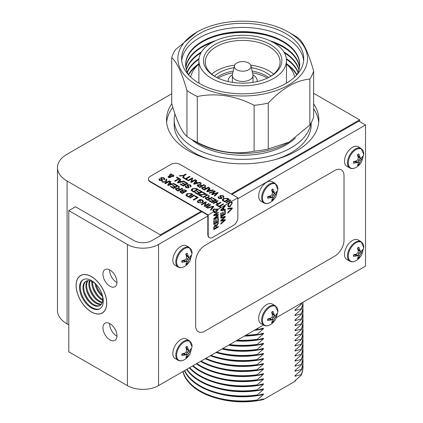 <?xml version="1.0" encoding="UTF-8"?>
<svg xmlns="http://www.w3.org/2000/svg" width="423" height="423" viewBox="0 0 423 423"><rect width="100%" height="100%" fill="white"/><g stroke="black" fill="none" stroke-linecap="round" stroke-linejoin="round"><path stroke-width="0.63" d="M171.775 103.762A76.166 43.976 0 0 0 166.514 119.82A76.166 43.976 0 0 0 213.536 160.449A76.166 43.976 0 0 0 296.539 150.916A76.166 43.976 0 0 0 318.847 119.82A76.166 43.976 0 0 0 313.633 103.825M318.725 122.305A76.166 43.976 0 0 0 313.633 108.79M174.942 113.909A68.51 39.55 0 0 0 174.176 119.82L174.176 124.79A68.51 39.55 0 0 0 209.75 159.471M275.611 159.471A68.51 39.55 0 0 0 291.124 152.756A68.51 39.55 0 0 0 311.191 124.79L311.191 122.76M174.176 119.82A68.51 39.55 0 0 0 216.465 156.362A68.51 39.55 0 0 0 291.124 147.791A68.51 39.55 0 0 0 310.937 123.209M191.423 139.304A61.372 35.432 0 0 0 286.08 144.878A61.372 35.432 0 0 0 295.391 137.972M171.733 93.795L67.088 154.215A32.835 18.961 0 0 0 57.47 167.619L57.47 310.503A32.835 18.961 0 0 0 67.088 323.907L68.79 324.896M231.185 193.961L359.598 119.82L359.598 121.533M57.47 167.619A32.835 18.961 0 0 0 67.088 181.023L160.338 234.86L201.137 211.304M160.338 234.86L160.338 235.717M359.598 119.82L313.633 93.282M172.817 107.273A76.166 43.976 0 0 0 166.636 122.305M219.648 399.011A56.301 32.508 0 0 0 263.402 399.576L263.402 398.942L257.2 400.629L257.2 399.994L263.402 394.516L263.402 393.887L257.2 395.568L257.2 394.939L263.402 389.461L263.402 388.827L257.2 390.514L257.2 389.879L263.402 384.401L263.402 383.772L257.2 385.453L257.2 384.824L263.402 379.346L263.402 378.712L257.2 380.399L257.2 379.764L263.402 374.286L263.402 373.657L257.2 375.338L257.2 374.709L263.402 369.231L263.402 368.597L257.2 370.284L257.2 369.649L263.402 364.171L263.402 363.542L257.2 365.223L257.2 364.594L263.402 359.116L263.402 358.482L257.2 360.169L257.2 359.534L263.402 354.056L263.402 353.427L257.2 355.109L257.2 354.474L263.402 349.001L263.402 348.367L257.2 350.054L257.2 349.419L263.402 343.941L263.402 343.307L257.2 344.994L257.2 344.359L263.402 338.881L263.402 338.252L257.2 339.933L257.2 339.304L263.402 333.826L263.402 333.192L257.2 334.879L257.2 334.244L263.402 328.766L263.402 328.137L257.2 329.818L257.2 329.189L258.739 327.788M299.695 304.137L301.234 303.767L301.234 304.401L295.032 309.879L295.032 310.508L301.234 308.827L301.234 309.456L295.032 314.934L295.032 315.569L301.234 313.882L301.234 314.516L295.032 319.994L295.032 320.623L301.234 318.942L301.234 319.571L295.032 325.049L295.032 325.684L301.234 323.997L301.234 324.631L295.032 330.109L295.032 330.738L301.234 329.057L301.234 329.686L295.032 335.164L295.032 335.799L301.234 334.112L301.234 334.746L295.032 340.224L295.032 340.853L301.234 339.172L301.234 339.801L295.032 345.279L295.032 345.914L301.234 344.227L301.234 344.861L295.032 350.339L295.032 350.968L301.234 349.287L301.234 349.916L295.032 355.394L295.032 356.029L301.234 354.342L301.234 354.976L295.032 360.454L295.032 361.089L301.234 359.402L301.234 360.036L295.032 365.509L295.032 366.144L301.234 364.462L301.234 365.091L295.032 370.569L295.032 371.204L301.234 369.517L301.234 370.151L295.032 375.629L295.032 376.259L301.234 374.577L301.234 375.206A60.325 34.829 0 0 0 303.005 366.826L303.005 366.191A60.325 34.829 0 0 0 302.884 363.981M301.234 375.206L295.032 380.684L295.032 381.319A56.301 32.508 0 0 0 295.92 379.933M182.916 371.563A60.325 34.829 0 0 0 257.2 400.629M183.059 371.484A60.325 34.829 0 0 0 257.2 399.994M219.648 393.956A56.301 32.508 0 0 0 263.402 394.516M301.234 370.151A60.325 34.829 0 0 0 303.005 361.765L303.005 361.136A60.325 34.829 0 0 0 302.884 358.921M184.38 370.717A60.325 34.829 0 0 0 257.2 395.568M184.618 370.58A60.325 34.829 0 0 0 257.2 394.939M219.648 388.896A56.301 32.508 0 0 0 263.402 389.461M301.234 365.091A60.325 34.829 0 0 0 303.005 356.711L303.005 356.076A60.325 34.829 0 0 0 302.884 353.866M186.548 369.464A60.325 34.829 0 0 0 257.2 390.514M186.86 369.284A60.325 34.829 0 0 0 257.2 389.879M219.648 383.841A56.301 32.508 0 0 0 263.402 384.401M301.234 360.036A60.325 34.829 0 0 0 303.005 351.65L303.005 351.016A60.325 34.829 0 0 0 302.884 348.806M189.303 367.878A60.325 34.829 0 0 0 257.2 385.453M189.684 367.656A60.325 34.829 0 0 0 257.2 384.824M219.648 378.781A56.301 32.508 0 0 0 263.402 379.346M301.234 354.976A60.325 34.829 0 0 0 303.005 346.59L303.005 345.961A60.325 34.829 0 0 0 302.884 343.746M192.576 365.985A60.325 34.829 0 0 0 257.2 380.399M193.015 365.731A60.325 34.829 0 0 0 257.2 379.764M219.648 373.726A56.301 32.508 0 0 0 263.402 374.286M301.234 349.916A60.325 34.829 0 0 0 303.005 341.535L303.005 340.901A60.325 34.829 0 0 0 302.884 338.691M196.325 363.822A60.325 34.829 0 0 0 257.2 375.338M196.827 363.531A60.325 34.829 0 0 0 257.2 374.709M219.648 368.666A56.301 32.508 0 0 0 263.402 369.231M301.234 344.861A60.325 34.829 0 0 0 303.005 336.475L303.005 335.846A60.325 34.829 0 0 0 302.884 333.631M200.528 361.395A60.325 34.829 0 0 0 257.2 370.284M201.089 361.073A60.325 34.829 0 0 0 257.2 369.649M219.648 363.611A56.301 32.508 0 0 0 263.402 364.171M301.234 339.801A60.325 34.829 0 0 0 303.005 331.421L303.005 330.786A60.325 34.829 0 0 0 302.884 328.576M205.187 358.704A60.325 34.829 0 0 0 257.2 365.223M205.8 358.35A60.325 34.829 0 0 0 257.2 364.594M219.648 358.551A56.301 32.508 0 0 0 263.402 359.116M301.234 334.746A60.325 34.829 0 0 0 303.005 326.36L303.005 325.731A60.325 34.829 0 0 0 302.884 323.516M210.305 355.748A60.325 34.829 0 0 0 257.2 360.169M210.977 355.362A60.325 34.829 0 0 0 257.2 359.534M219.648 353.496A56.301 32.508 0 0 0 263.402 354.056M301.234 329.686A60.325 34.829 0 0 0 303.005 321.306L303.005 320.671A60.325 34.829 0 0 0 302.884 318.461M215.91 352.512A60.325 34.829 0 0 0 257.2 355.109M216.645 352.089A60.325 34.829 0 0 0 257.2 354.474M221.985 349.007A56.301 32.508 0 0 0 263.402 349.001M301.234 324.631A60.325 34.829 0 0 0 303.005 316.245L303.005 315.616A60.325 34.829 0 0 0 302.884 313.401M222.043 348.975A60.325 34.829 0 0 0 257.2 350.054M222.847 348.504A60.325 34.829 0 0 0 257.2 349.419M228.594 345.189A56.301 32.508 0 0 0 263.402 343.941M301.234 319.571A60.325 34.829 0 0 0 303.005 311.191L303.005 310.556A60.325 34.829 0 0 0 302.884 308.346M228.785 345.078A60.325 34.829 0 0 0 257.2 344.994M229.673 344.565A60.325 34.829 0 0 0 257.2 344.359M235.965 340.933A56.301 32.508 0 0 0 263.402 338.881M301.234 314.516A60.325 34.829 0 0 0 303.005 306.13L303.005 305.501A60.325 34.829 0 0 0 302.884 303.286M236.267 340.764A60.325 34.829 0 0 0 257.2 339.933M237.261 340.187A60.325 34.829 0 0 0 257.2 339.304M244.351 336.095A56.301 32.508 0 0 0 263.402 333.826M301.234 309.456A60.325 34.829 0 0 0 302.974 302.249M244.716 335.883A60.325 34.829 0 0 0 257.2 334.879M245.863 335.222A60.325 34.829 0 0 0 257.2 334.244M254.297 330.352A56.301 32.508 0 0 0 263.402 328.766M301.234 304.401A60.325 34.829 0 0 0 301.81 302.921M254.641 330.151A60.325 34.829 0 0 0 257.2 329.818M256.031 329.348A60.325 34.829 0 0 0 257.2 329.189M263.402 399.576L295.032 381.319M301.234 374.577A60.325 34.829 0 0 0 303.005 366.191M295.032 376.259A56.301 32.508 0 0 0 295.92 374.873M301.234 369.517A60.325 34.829 0 0 0 303.005 361.136M295.032 371.204A56.301 32.508 0 0 0 295.92 369.818M301.234 364.462A60.325 34.829 0 0 0 303.005 356.076M295.032 366.144A56.301 32.508 0 0 0 295.92 364.758M301.234 359.402A60.325 34.829 0 0 0 303.005 351.016M295.032 361.089A56.301 32.508 0 0 0 295.92 359.703M301.234 354.342A60.325 34.829 0 0 0 303.005 345.961M295.032 356.029A56.301 32.508 0 0 0 295.92 354.643M301.234 349.287A60.325 34.829 0 0 0 303.005 340.901M295.032 350.968A56.301 32.508 0 0 0 295.92 349.588M301.234 344.227A60.325 34.829 0 0 0 303.005 335.846M295.032 345.914A56.301 32.508 0 0 0 295.92 344.528M301.234 339.172A60.325 34.829 0 0 0 303.005 330.786M295.032 340.853A56.301 32.508 0 0 0 295.92 339.468M301.234 334.112A60.325 34.829 0 0 0 303.005 325.731M295.032 335.799A56.301 32.508 0 0 0 295.92 334.413M301.234 329.057A60.325 34.829 0 0 0 303.005 320.671M295.032 330.738A56.301 32.508 0 0 0 295.92 329.353M301.234 323.997A60.325 34.829 0 0 0 303.005 315.616M295.032 325.684A56.301 32.508 0 0 0 295.92 324.298M301.234 318.942A60.325 34.829 0 0 0 303.005 310.556M295.032 320.623A56.301 32.508 0 0 0 295.92 319.238M301.234 313.882A60.325 34.829 0 0 0 303.005 305.501M295.032 315.569A56.301 32.508 0 0 0 295.92 314.183M301.234 308.827A60.325 34.829 0 0 0 302.921 302.276M295.032 310.508A56.301 32.508 0 0 0 295.92 309.123M301.234 303.767A60.325 34.829 0 0 0 301.509 303.09M358.175 154.379A6.609 3.818 120 0 0 357.472 154.844L358.26 157.784L357.932 159.635L356.494 160.84L353.554 161.628A6.609 3.818 120 0 0 353.554 163.257L357.932 162.458L358.26 163.49L357.472 165.515A6.609 3.818 120 0 0 358.175 165.171A6.609 3.818 120 0 0 358.878 164.7L360.375 161.047L362.797 157.922A6.609 3.818 120 0 0 362.797 156.293L361.432 157.991L360.375 158.223L358.878 154.03A6.609 3.818 120 0 0 358.175 154.379M356.007 149.615A10.908 6.297 120 0 0 348.293 162.977A10.908 6.297 120 0 0 356.007 167.429A10.908 6.297 120 0 0 356.055 167.402C356.436 167.185 359.106 165.842 361.676 161.75L363.722 154.125A10.908 6.297 120 0 0 356.007 149.615M349.805 167.963A11.278 6.509 120 0 1 348.076 158.926A11.278 6.509 120 0 1 355.442 148.986A11.278 6.509 120 0 1 361.083 148.431L358.112 146.718A11.278 6.509 120 0 0 352.475 147.273A11.278 6.509 120 0 0 345.11 157.213A11.278 6.509 120 0 0 346.834 166.25L349.805 167.963C351.566 168.93 353.617 168.761 355.965 167.455L356.346 167.228M358.149 154.39L358.149 156.092L359.666 156.97M358.149 156.092L358.667 157.234L360.375 158.223M362.088 157.282A6.609 3.818 -60 0 1 362.067 157.499L362.797 157.922M362.067 157.499L361.718 157.7M361.031 158.096L359.915 158.741L361.432 159.619M359.915 158.741L358.667 160.058L360.375 161.047M358.667 160.058L358.149 161.798L359.666 162.675M358.149 161.798L358.149 163.088M358.149 163.881L358.149 164.283L358.878 164.7M356.494 162.469L354.976 161.591L356.224 161.47L357.932 162.458M354.976 161.591L353.501 162.443M91.421 276.579A21.663 12.51 -120 0 0 80.587 275.505A21.663 12.51 -120 0 0 77.266 292.869A21.663 12.51 -120 0 0 91.421 311.957A21.663 12.51 -120 0 0 102.25 313.031A21.663 12.51 -120 0 0 105.57 295.672A21.663 12.51 -120 0 0 91.421 276.579M109.964 323.695A9.914 5.726 -120 0 0 105.01 323.204A9.914 5.726 -120 0 0 103.487 331.146A9.914 5.726 -120 0 0 109.964 339.886A9.914 5.726 -120 0 0 114.924 340.372A9.914 5.726 -120 0 0 116.441 332.43A9.914 5.726 -120 0 0 109.964 323.695M109.636 323.516A9.914 5.726 -120 0 0 116.642 336.031A9.914 5.726 -120 0 0 116.97 336.206M109.964 270.07A9.914 5.726 -120 0 0 105.01 269.578A9.914 5.726 -120 0 0 103.487 277.525A9.914 5.726 -120 0 0 109.964 286.26A9.914 5.726 -120 0 0 114.924 286.752A9.914 5.726 -120 0 0 116.441 278.805A9.914 5.726 -120 0 0 109.964 270.07M109.636 269.89A9.914 5.726 -120 0 0 116.642 282.405A9.914 5.726 -120 0 0 116.97 282.585M201.882 211.733L151.878 240.602A12.59 7.27 180 0 1 134.075 240.602L75.468 206.768L68.79 210.622L68.79 351.793L127.397 385.628A22.033 12.722 0 0 0 158.556 385.628L263.524 325.023M276.653 317.446L365.53 266.13L365.53 124.959L358.857 121.105L231.926 194.39M68.79 210.622L127.397 244.457A22.033 12.722 0 0 0 158.556 244.457L207.815 216.016M237.858 198.673L365.53 124.959M96.021 284.388A14.028 8.095 -120 0 0 96.259 285.266A14.028 8.095 -120 0 0 102.276 295.228M94.995 283.468A14.028 8.095 -120 0 0 95.513 285.694A14.028 8.095 -120 0 0 102.562 296.571M92.558 281.803A14.028 8.095 -120 0 0 93.303 286.968A14.028 8.095 -120 0 0 102.784 299.516M91.865 281.454A14.028 8.095 -120 0 0 92.563 287.397A14.028 8.095 -120 0 0 102.736 300.293M90.02 280.814A14.028 8.095 -120 0 0 90.353 288.671A14.028 8.095 -120 0 0 102.371 302.207M89.465 280.708A14.028 8.095 -120 0 0 89.613 289.099A14.028 8.095 -120 0 0 102.186 302.741M87.952 280.645A14.028 8.095 -120 0 0 87.402 290.379A14.028 8.095 -120 0 0 101.483 304.079M87.492 280.703A14.028 8.095 -120 0 0 86.657 290.807A14.028 8.095 -120 0 0 101.203 304.454M86.239 281.089A14.028 8.095 -120 0 0 84.447 292.082A14.028 8.095 -120 0 0 100.246 305.343M97.041 285.446A14.028 8.095 -120 0 0 85.858 281.284A14.028 8.095 -120 0 0 83.706 292.51A14.028 8.095 -120 0 0 99.886 305.575A14.028 8.095 -120 0 0 102.038 294.35A14.028 8.095 -120 0 0 101.869 293.811M83.135 279.677A16.83 9.718 -120 0 0 81.174 292.732A16.83 9.718 -120 0 0 99.913 308.742M102.387 295.37A16.783 9.692 -120 0 0 86.889 278.99A16.783 9.692 -120 0 0 80.449 293.171A16.783 9.692 -120 0 0 95.952 309.551A16.783 9.692 -120 0 0 102.387 295.37M102.197 312.941A21.557 12.447 -120 0 0 105.507 295.682A21.557 12.447 -120 0 0 80.64 275.595A21.557 12.447 -120 0 0 77.33 292.853A21.557 12.447 -120 0 0 102.197 312.941L102.942 312.512A21.557 12.447 -120 0 0 103.328 312.274M81.782 274.955A21.557 12.447 -120 0 0 81.38 275.167L80.64 275.595M84.341 291.711A16.83 9.718 -120 0 0 90.094 301.673M87.297 290.009A16.83 9.718 -120 0 0 93.044 299.97M90.247 288.306A16.83 9.718 -120 0 0 96 298.268M93.197 286.598A16.83 9.718 -120 0 0 98.95 296.56M96.153 284.896A16.83 9.718 -120 0 0 101.901 294.857M186.511 253.488A6.609 3.818 120 0 0 185.808 253.953L186.596 256.893L186.268 258.744L184.83 259.949L181.89 260.737A6.609 3.818 120 0 0 181.89 262.366L186.268 261.567L186.596 262.598L185.808 264.624A6.609 3.818 120 0 0 186.511 264.28A6.609 3.818 120 0 0 187.215 263.809L188.711 260.156L191.133 257.031A6.609 3.818 120 0 0 191.133 255.402L189.768 257.099L188.711 257.332L187.215 253.139A6.609 3.818 120 0 0 186.511 253.488M184.343 248.724A10.908 6.297 120 0 0 176.629 262.086A10.908 6.297 120 0 0 184.343 266.538A10.908 6.297 120 0 0 184.391 266.511C184.772 266.294 187.442 264.951 190.012 260.859L192.058 253.234A10.908 6.297 120 0 0 184.343 248.724M178.141 267.072A11.278 6.509 120 0 1 176.412 258.035A11.278 6.509 120 0 1 183.778 248.095A11.278 6.509 120 0 1 189.419 247.54L186.453 245.826A11.278 6.509 120 0 0 180.811 246.382A11.278 6.509 120 0 0 173.446 256.322A11.278 6.509 120 0 0 175.175 265.358L178.141 267.072C179.902 268.039 181.953 267.87 184.301 266.564L184.682 266.337M186.485 253.499L186.485 255.201L188.008 256.079M186.485 255.201L187.003 256.349L188.711 257.332M190.424 256.391A6.609 3.818 -60 0 1 190.403 256.608L191.133 257.031M190.403 256.608L190.054 256.809M189.367 257.205L188.251 257.85L189.768 258.728M188.251 257.85L187.003 259.167L188.711 260.156M187.003 259.167L186.485 260.906L188.008 261.784M186.485 260.906L186.485 262.197M186.485 262.99L186.485 263.392L187.215 263.809M184.83 261.578L183.312 260.7L184.56 260.579L186.268 261.567M183.312 260.7L181.837 261.551M358.175 247.577A6.609 3.818 120 0 0 357.472 248.047L358.26 250.987L357.932 252.832L356.494 254.043L353.554 254.826A6.609 3.818 120 0 0 353.554 256.454L357.932 255.656L358.26 256.687L357.472 258.717A6.609 3.818 120 0 0 358.175 258.368A6.609 3.818 120 0 0 358.878 257.903L360.375 254.244L362.797 251.119A6.609 3.818 120 0 0 362.797 249.491L361.432 251.188L360.375 251.426L358.878 247.233A6.609 3.818 120 0 0 358.175 247.577M356.007 242.813A10.908 6.297 120 0 0 348.293 256.174A10.908 6.297 120 0 0 356.007 260.631A10.908 6.297 120 0 0 356.055 260.6C356.436 260.383 359.106 259.045 361.676 254.947L363.722 247.328A10.908 6.297 120 0 0 356.007 242.813M349.805 261.165A11.278 6.509 120 0 1 348.076 252.124A11.278 6.509 120 0 1 355.442 242.189A11.278 6.509 120 0 1 361.083 241.628L358.112 239.915A11.278 6.509 120 0 0 352.475 240.476A11.278 6.509 120 0 0 345.11 250.411A11.278 6.509 120 0 0 346.834 259.452L349.805 261.165C351.566 262.133 353.617 261.964 355.965 260.658L356.346 260.425M358.149 247.592L358.149 249.295L359.666 250.173M358.149 249.295L358.667 250.437L360.375 251.426M362.088 250.479A6.609 3.818 -60 0 1 362.067 250.702L362.797 251.119M362.067 250.702L361.718 250.897M361.031 251.299L359.915 251.939L361.432 252.817M359.915 251.939L358.667 253.261L360.375 254.244M358.667 253.261L358.149 254.995L359.666 255.873M358.149 254.995L358.149 256.285M358.149 257.084L358.878 257.903M356.494 255.666L354.976 254.794L356.224 254.667L357.932 255.656M354.976 254.794L353.501 255.645M186.511 346.686A6.609 3.818 120 0 0 185.808 347.156L186.596 350.096L186.268 351.941L184.83 353.152L181.89 353.935A6.609 3.818 120 0 0 181.89 355.563L186.268 354.765L186.596 355.796L185.808 357.826A6.609 3.818 120 0 0 186.511 357.477A6.609 3.818 120 0 0 187.215 357.012L188.711 353.353L191.133 350.228A6.609 3.818 120 0 0 191.133 348.6L189.768 350.297L188.711 350.535L187.215 346.342A6.609 3.818 120 0 0 186.511 346.686M184.343 341.927A10.908 6.297 120 0 0 176.629 355.283A10.908 6.297 120 0 0 184.343 359.74A10.908 6.297 120 0 0 184.391 359.709C184.772 359.492 187.442 358.154 190.012 354.056L192.058 346.437A10.908 6.297 120 0 0 184.343 341.927M178.141 360.274A11.278 6.509 120 0 1 176.412 351.233A11.278 6.509 120 0 1 183.778 341.298A11.278 6.509 120 0 1 189.419 340.737L186.453 339.024A11.278 6.509 120 0 0 180.811 339.584A11.278 6.509 120 0 0 173.446 349.52A11.278 6.509 120 0 0 175.175 358.561L178.141 360.274C179.902 361.242 181.953 361.073 184.301 359.767L184.682 359.534M186.485 346.701L186.485 348.404L188.008 349.282M186.485 348.404L187.003 349.546L188.711 350.535M190.424 349.594A6.609 3.818 -60 0 1 190.403 349.81L191.133 350.228M190.403 349.81L190.054 350.006M189.367 350.408L188.251 351.048L189.768 351.925M188.251 351.048L187.003 352.37L188.711 353.353M187.003 352.37L186.485 354.109L188.008 354.982M186.485 354.109L186.485 355.394M186.485 356.192L187.215 357.012M184.83 354.781L183.312 353.903L184.56 353.776L186.268 354.765M183.312 353.903L181.837 354.754M272.343 189.372A6.609 3.818 120 0 0 271.64 189.837L272.428 192.777L272.1 194.628L270.662 195.833L267.722 196.621A6.609 3.818 120 0 0 267.722 198.25L272.1 197.446L272.428 198.482L271.64 200.507A6.609 3.818 120 0 0 272.343 200.164A6.609 3.818 120 0 0 273.047 199.693L274.543 196.039L276.965 192.914A6.609 3.818 120 0 0 276.965 191.286L275.6 192.983L274.543 193.216L273.047 189.023A6.609 3.818 120 0 0 272.343 189.372M270.175 184.608A10.908 6.297 120 0 0 262.461 197.969A10.908 6.297 120 0 0 270.175 202.421A10.908 6.297 120 0 0 270.223 202.395C270.604 202.178 273.274 200.835 275.844 196.743L277.89 189.118A10.908 6.297 120 0 0 270.175 184.608M263.973 202.955A11.278 6.509 120 0 1 262.244 193.919A11.278 6.509 120 0 1 269.61 183.979A11.278 6.509 120 0 1 275.251 183.423L272.28 181.71A11.278 6.509 120 0 0 266.643 182.265A11.278 6.509 120 0 0 259.278 192.206A11.278 6.509 120 0 0 261.007 201.242L263.973 202.955C265.734 203.923 267.785 203.754 270.133 202.448L270.514 202.22M272.317 189.382L272.317 191.085L273.84 191.963M272.317 191.085L272.835 192.227L274.543 193.216M276.256 192.275A6.609 3.818 -60 0 1 276.235 192.491L276.965 192.914M276.235 192.491L275.886 192.692M275.199 193.089L274.083 193.734L275.6 194.612M274.083 193.734L272.835 195.051L274.543 196.039M272.835 195.051L272.317 196.79L273.84 197.668M272.317 196.79L272.317 198.075M272.317 198.873L272.317 199.275L273.047 199.693M270.662 197.462L269.144 196.584L270.392 196.462L272.1 197.446M269.144 196.584L267.669 197.435M272.343 311.693A6.609 3.818 120 0 0 271.64 312.163L272.428 315.103L272.1 316.954L270.662 318.159L267.722 318.942A6.609 3.818 120 0 0 267.722 320.571L272.1 319.772L272.428 320.803L271.64 322.834A6.609 3.818 120 0 0 272.343 322.49A6.609 3.818 120 0 0 273.047 322.019L274.543 318.36L276.965 315.235A6.609 3.818 120 0 0 276.965 313.612L275.6 315.309L274.543 315.542L273.047 311.349A6.609 3.818 120 0 0 272.343 311.693M270.175 306.934A10.908 6.297 120 0 0 262.461 320.296A10.908 6.297 120 0 0 270.175 324.748A10.908 6.297 120 0 0 270.223 324.716C270.604 324.499 273.274 323.161 275.844 319.069L277.89 311.444A10.908 6.297 120 0 0 270.175 306.934M263.973 325.282A11.278 6.509 120 0 1 262.244 316.245A11.278 6.509 120 0 1 269.61 306.305A11.278 6.509 120 0 1 275.251 305.744L272.28 304.031A11.278 6.509 120 0 0 266.643 304.592A11.278 6.509 120 0 0 259.278 314.532A11.278 6.509 120 0 0 261.007 323.569L263.973 325.282C265.734 326.249 267.785 326.08 270.133 324.774L270.514 324.547M272.317 311.709L272.317 313.411L273.84 314.289M272.317 313.411L272.835 314.553L274.543 315.542M276.256 314.601A6.609 3.818 -60 0 1 276.235 314.818L276.965 315.235M276.235 314.818L275.886 315.013M275.199 315.415L274.083 316.06L275.6 316.933M274.083 316.06L272.835 317.377L274.543 318.36M272.835 317.377L272.317 319.116L273.84 319.989M272.317 319.116L272.317 320.401M272.317 321.2L273.047 322.019M270.662 319.788L269.144 318.91L270.392 318.783L272.1 319.772M269.144 318.91L267.669 319.762M334.752 256.153A13.113 7.572 120 0 0 344.026 240.095L344.026 175.846A13.113 7.572 120 0 0 341.308 169.845A13.113 7.572 120 0 0 334.752 170.495L204.928 245.446A13.113 7.572 120 0 0 195.653 261.509L195.653 325.752A13.113 7.572 120 0 0 198.371 331.759A13.113 7.572 120 0 0 204.928 331.109L334.752 256.153M341.303 169.84L341.308 169.845A13.113 7.572 120 0 0 341.303 169.84A13.113 7.572 120 0 0 334.746 170.49L204.922 245.44A13.113 7.572 120 0 0 195.648 261.504L195.648 325.747A13.113 7.572 120 0 0 198.366 331.754L198.371 331.759M209.491 237.7L209.121 237.488A6.297 3.633 -60 0 1 207.815 234.606L207.815 215.159L150.25 181.922A6.297 3.633 180 0 1 148.404 179.352L148.404 178.924A6.297 3.633 180 0 1 150.25 176.354L171.019 164.362A6.297 3.633 180 0 1 179.923 164.362L237.858 197.816L237.858 217.686A6.297 3.633 120 0 1 233.406 225.396L212.637 237.388A6.297 3.633 120 0 1 209.491 237.7A6.297 3.633 120 0 1 208.185 234.818L208.185 214.947L150.25 181.493A6.297 3.633 180 0 1 148.404 178.924M208.185 214.947L213.737 211.743L212.774 210.421L213.61 209.025L218.3 209.11L220.801 207.667L217.189 205.583L217.718 205.277L219.188 206.128L223.117 203.86L223.704 204.203L219.78 206.466L221.324 207.36L228.716 203.093L229.509 202.03L231.339 201.575L237.858 197.816M185.586 178.638L189.509 176.375L190.101 176.714L186.178 178.982L187.643 179.828L187.114 180.129L183.587 178.094L184.116 177.787L185.586 178.813L189.509 176.375M197.901 182.773L199.735 182.276L200.359 182.636L194.199 184.222L193.565 183.852L196.193 180.23L196.869 180.621L196.034 181.694L197.901 182.942L196.034 181.694M204.383 187.045L204.933 185.274L205.668 185.702L205.292 187.743L206.281 188.341L208.259 187.199L208.851 187.537L204.399 190.107L202.421 188.965L201.692 187.986L202.057 187.352L204.515 187.373L204.383 186.961M213.16 193.946L217.496 192.528L218.099 192.877L214.831 196.129L214.228 195.78L217.189 193.068L212.314 194.675L211.6 194.268L214.445 191.487L209.702 193.168L209.105 192.825L214.773 190.958L215.349 191.291L212.505 194.168L217.496 192.528M222.202 199.942L223.318 198.487L227.637 198.387L229.245 199.312L224.793 201.882L222.53 200.502L222.197 199.889M170.522 173.879L171.32 173.842L171.378 174.599L173.256 174.99L173.879 175.883L173.361 176.555L170.971 176.714L170.495 177.565L168.402 177.496L168.037 176.867L168.312 176.354L170.247 176.211L170.453 175.164L169.623 175.402L169.174 175.006L170.527 174.673L170.522 173.879L170.527 174.847L170.522 174.049L170.527 174.847L169.174 175.175M170.559 174.049L171.32 173.842L171.378 174.768L173.256 175.159L173.879 176.053M181.737 181.53L183.571 181.033L184.201 181.393L178.035 182.974L177.401 182.609L180.034 178.987L180.706 179.378L179.87 180.452L181.737 181.7L179.87 180.452M188.024 184.999L187.918 185.834L189.081 186.908L188.743 187.828L185.946 187.632L185.253 186.554L185.602 185.898L186.205 186.194L186.443 187.32L188.135 187.526L188.362 187.199L187.077 185.766L187.41 184.698L190.387 184.877L191.185 186.083L190.778 186.844L190.176 186.554L190.435 186.051L189.89 185.2L188.024 184.999L187.918 185.66L189.134 187.14M186.205 186.194L185.983 186.717M186.205 186.369L186.443 187.489L188.135 187.696L188.362 187.199M187.077 185.766L186.992 185.438M198.514 190.265L199.043 189.964L202.363 191.883L197.916 194.453L194.691 192.592L195.22 192.285L197.848 193.808L199.212 193.02L196.743 191.598L197.271 191.296L199.735 192.719L201.248 191.846L198.514 190.265M202.765 197.25L207.212 194.68L207.804 195.024L203.352 197.594L202.765 197.25M212.684 198.445L213.208 198.144L216.534 200.063L212.082 202.633L208.862 200.772L209.385 200.465L212.018 201.988L213.377 201.2L210.913 199.778L211.437 199.476L213.906 200.899L215.418 200.026L212.684 198.445M161.66 177.866L161.554 178.702L162.718 179.775L162.379 180.695L159.582 180.499L158.889 179.421L159.233 178.765L159.841 179.061L160.074 180.187L161.771 180.394L161.998 180.066L160.714 178.628L161.041 177.565L164.024 177.745L164.822 178.95L164.415 179.712L163.812 179.421L164.071 178.918L163.521 178.067L161.66 177.866L161.554 178.527L162.77 180.008M159.841 179.061L159.619 179.585M159.841 179.236L160.074 180.357L161.771 180.563L161.998 180.066M160.714 178.628L160.629 178.305M171.971 183.979L173.805 183.482L174.429 183.841L168.269 185.422L167.63 185.057L170.263 181.435L170.934 181.827L170.104 182.9L171.971 184.148L170.104 182.9M178.109 188.05L178.659 186.284L179.394 186.707L179.019 188.753L179.326 188.954L180.008 189.345L181.985 188.203L182.577 188.547L178.125 191.117L176.148 189.975L175.418 188.991L175.783 188.357L178.242 188.383L178.109 187.971M185.909 195.167L187.024 193.708L191.344 193.607L192.951 194.538L188.505 197.107L186.242 195.727L185.903 195.109M194.855 196.24L195.378 195.939L198.16 197.541L193.713 200.111L193.121 199.772L197.044 197.504L194.855 196.24M205.139 205.61L208.634 203.59L209.2 203.912L204.748 206.482L204.145 206.138L205.298 202.765L201.803 204.785L201.237 204.457L205.689 201.887L206.292 202.236L205.139 205.779L208.634 203.59M207 207.783L213.192 206.223L213.8 206.572L211.072 210.136L210.432 209.766L213.002 206.678L207.598 208.132L207 207.783M205.779 207.08L210.231 204.51L210.818 204.854L206.366 207.423L205.779 207.08M198.271 201.142L198.593 202.437L200.936 202.765L201.998 202.347L202.675 201.285L202.152 200.375L200.391 199.894L199.566 200.37L200.872 201.121L200.349 201.427L198.461 200.338L200.111 199.386L202.649 200.047L203.41 201.359L202.643 202.675L198.091 202.733L197.335 201.549L197.594 200.92L198.271 201.142L198.086 201.702M189.536 197.705L193.988 195.135L194.58 195.474L190.128 198.043L189.536 197.705M186.612 191.048L185.063 190.154L182.107 189.932L181.869 191.043L182.107 189.763L185.063 189.98L186.76 190.958L182.308 193.528L180.637 192.565L179.997 191.63L180.304 191.059L181.869 190.873L181.716 190.456M174.228 184.333L174.757 184.031L178.083 185.951L173.631 188.521L170.406 186.659L170.934 186.353L173.567 187.875L174.926 187.088L172.457 185.665L172.986 185.364L175.45 186.786L176.962 185.914L174.228 184.333M167.688 181.731L169.232 180.838L169.819 181.181L165.367 183.751L164.78 183.408L166.985 182.139L162.564 182.133L161.771 181.673L165.441 181.705L166.139 179.056L166.916 179.505L166.25 181.716L167.688 181.731L166.25 181.716M218.326 203.521L220.425 202.31L221.012 202.649L216.565 205.218L215.973 204.88L217.803 203.823L215.497 202.49L213.668 203.548L213.076 203.204L217.528 200.634L218.12 200.978L216.021 202.189L218.326 203.69L220.425 202.31M207.92 197.176L208.47 195.405L209.205 195.833L208.83 197.874L209.819 198.472L211.796 197.33L212.388 197.668L207.936 200.238L205.964 199.096L205.229 198.117L205.594 197.483L208.053 197.504L207.92 197.092M202.49 192.56L203.014 192.259L206.535 194.289L199.862 194.971L202.353 196.404L201.824 196.711L198.636 194.866L205.329 194.199L202.49 192.56M191.185 190.123L192.301 188.669L196.621 188.568L198.228 189.493L193.782 192.063L191.519 190.683L191.18 190.07M184 181.885L184.523 181.583L187.849 183.503L183.397 186.072L180.177 184.211L180.7 183.905L183.333 185.427L184.692 184.64L182.228 183.217L182.752 182.916L185.221 184.338L186.733 183.466L184 181.885M176.28 177.427L176.803 177.126L179.59 178.733L175.138 181.303L174.546 180.959L178.469 178.696L176.28 177.427M225.829 202.48L230.281 199.91L230.873 200.253L226.421 202.823L225.829 202.48M220.769 195.812L220.663 196.647L221.821 197.721L221.488 198.646L218.686 198.445L217.993 197.372L218.342 196.711L218.95 197.012L219.183 198.133L220.88 198.339L221.102 198.012L219.823 196.579L220.15 195.516L223.127 195.696L223.931 196.901L223.524 197.663L222.921 197.367L223.175 196.864L222.63 196.013L220.769 195.812L220.663 196.478L221.879 197.959M218.95 197.012L218.728 197.536M218.95 197.181L219.183 198.308L220.88 198.514L221.102 198.012M219.823 196.579L219.733 196.256M211.035 190.355L212.869 189.858L213.493 190.218L207.333 191.804L206.694 191.434L209.327 187.812L209.998 188.203L209.168 189.277L211.035 190.524L209.168 189.277M199.894 184.449L200.439 182.683L201.174 183.106L200.798 185.147L201.11 185.353L201.792 185.745L203.77 184.602L204.357 184.946L199.905 187.516L197.932 186.374L197.203 185.39L197.562 184.756L200.026 184.782L199.889 184.37M191.672 181.657L195.167 179.638L195.733 179.965L191.281 182.535L190.678 182.186L191.831 178.813L188.335 180.833L187.77 180.51L192.222 177.94L192.825 178.284L191.672 181.827L195.167 179.638M183.704 175.196L185.591 174.107L186.178 174.45L184.296 175.54L183.445 178.009L182.731 177.597L183.492 175.619L180.045 176.047L179.363 175.651L183.704 175.371L185.591 174.281L186.03 174.535M224.724 210.749L225.248 210.448L225.248 214.287L220.801 216.856L220.801 213.134L221.324 212.827L221.324 215.867L222.683 215.085L222.683 212.235L223.212 211.934L223.212 214.778L224.724 213.906L224.724 210.749M214.456 218.691L218.247 216.507L218.247 217.158L213.795 219.727L213.795 218.707L217.602 215.043L213.795 215.735L213.795 214.821L218.247 212.251L218.247 212.906L214.519 215.058L218.247 214.408L218.247 215.016L214.456 218.691L218.247 215.016M216.269 227.569L218.247 226.427L218.247 227.103L213.795 229.678L213.795 227.394L215.011 224.867L215.756 224.877L216.222 225.612L218.247 222.583L218.247 223.434L216.285 226.39L216.269 227.569L216.137 226.3L218.099 223.344L218.099 222.778M217.718 218.379L218.247 218.078L218.247 221.916L213.795 224.486L213.795 220.764L214.318 220.462L214.318 223.503L215.682 222.715L215.682 219.865L216.206 219.563L216.206 222.413L217.718 221.536L217.718 218.379M221.858 220.351L225.248 219.479L225.248 220.182L220.801 224.116L220.801 223.418L224.629 220.203L220.801 221.208L220.801 220.383L224.629 217.036L220.801 218.189L220.801 217.507L225.248 216.338L225.248 217.004L221.858 220.351M223.904 209.565L225.248 209.348L225.248 210.067L220.801 210.665L220.801 209.93L225.248 205.261L225.248 206.033L223.904 207.407L223.904 209.565L223.756 207.323L225.099 205.948L225.099 205.414M227.801 208.439L232.253 207.878L232.253 208.581L227.801 213.139L227.801 212.399L231.762 208.507L227.801 209.131L227.801 208.439M231.339 201.575L231.635 201.808M231.138 201.597L232.327 202.955L230.086 206.71L228.394 206.762L227.727 205.615L228.716 203.093M221.324 207.36L220.801 207.667M218.3 209.11L216.079 212.616L214.387 212.663L213.752 211.902L214.086 211.537L213.499 210.591M231.561 201.766L232.327 202.955M228.626 206.059L228.082 205.234L229.879 202.443L231.286 202.432M228.325 206.715L229.938 206.625L232.179 202.871M230.984 201.612L228.78 202.887M228.78 203.056L229.509 202.199L230.984 201.787M220.727 207.624L221.324 207.37M219.78 206.466L221.102 207.402M223.117 203.86L223.556 204.288M219.188 206.128L223.117 204.034M217.718 205.277L219.188 206.297M217.337 205.668L217.718 205.451M212.78 210.506L213.61 209.195L218.279 209.29M189.953 176.798L189.509 176.544M184.116 177.787L185.586 178.813M183.735 178.178L184.116 177.961M186.178 178.982L187.495 179.912M199.735 182.276L197.901 182.942M200.158 182.688L199.735 182.445M196.193 180.23L196.774 180.737M193.649 183.899L196.193 180.404M208.259 187.199L206.281 188.51L205.292 187.912M208.703 187.622L208.259 187.368M204.933 185.274L204.383 187.215M205.615 185.84L204.933 185.448M204.515 187.373L202.057 187.521L201.697 188.071M217.993 192.988L217.496 192.698M212.505 194.168L213.16 194.115M214.773 190.958L215.244 191.397M209.295 192.936L214.773 191.127M214.445 191.487L211.706 194.326M217.189 193.068L214.339 195.849M229.097 199.397L227.637 198.556L223.318 198.657L222.202 200.111M171.32 174.012L171.378 174.768M170.453 175.164L170.247 176.211M168.042 176.957L168.312 176.523L170.247 176.386M183.571 181.033L181.737 181.7M183.994 181.446L183.571 181.203M180.034 178.987L180.61 179.495M177.486 182.657L180.034 179.162M187.077 185.935L187.41 184.872L190.387 185.052L191.185 186.168M185.602 185.898L186.088 186.31M185.258 186.643L185.602 186.067M188.024 185.168L187.918 185.834L188.024 185.168M190.297 186.612L190.429 186.136M199.043 189.964L202.215 191.968M198.662 190.35L199.043 190.133M201.248 191.846L199.735 192.719M197.271 191.296L199.735 192.888M196.891 191.682L197.271 191.466M199.212 193.02L197.848 193.808M195.22 192.285L197.848 193.977M194.839 192.677L195.22 192.46M207.212 194.68L207.656 195.109M202.913 197.335L207.212 194.855M213.208 198.144L216.386 200.148M212.832 198.53L213.208 198.313M215.418 200.026L213.906 200.899M211.437 199.476L213.906 201.068M211.061 199.862L211.437 199.645M213.377 201.2L212.018 201.988M209.385 200.465L212.018 202.157M209.01 200.856L209.385 200.639M160.714 178.802L161.041 177.739L164.024 177.919L164.817 179.035M159.233 178.765L159.725 179.178M158.889 179.511L159.233 178.934M161.66 178.035L161.554 178.702L161.66 178.035M163.934 179.479L164.066 179.003M173.805 183.482L171.971 184.148M174.223 183.894L173.805 183.651M170.263 181.435L170.844 181.943M167.72 185.105L170.263 181.61M181.985 188.203L180.008 189.52L179.019 188.922M182.429 188.632L181.985 188.378M178.659 186.284L178.109 188.224M179.341 186.85L178.659 186.453M178.242 188.383L175.783 188.531L175.423 189.076M192.803 194.622L191.344 193.782L187.024 193.882L185.909 195.336M195.378 195.939L198.012 197.631M195.003 196.325L195.378 196.108M197.044 197.504L193.269 199.857M209.052 204.002L208.634 203.759M205.689 201.887L206.244 202.379M201.385 204.547L205.689 202.062M205.298 202.765L204.193 206.165M213.192 206.223L213.71 206.694M207.207 207.905L213.192 206.392M213.002 206.678L210.527 209.824M210.231 204.51L210.67 204.938M205.927 207.164L210.231 204.679M199.566 200.37L200.724 201.205M200.936 202.765L201.998 202.517L202.67 201.369M198.271 201.311L198.593 202.612L200.936 202.94M197.594 200.92L198.17 201.279M197.335 201.634L197.594 201.089M200.111 199.386L202.649 200.222L203.41 201.448M198.614 200.423L200.111 199.556M193.988 195.135L194.432 195.558M189.684 197.79L193.988 195.304M181.869 191.043L180.304 191.228L180.002 191.714M174.757 184.031L177.935 186.035M174.376 184.417L174.757 184.201M176.962 185.914L175.45 186.786M172.986 185.364L175.45 186.955M172.605 185.75L172.986 185.533M174.926 187.088L173.567 187.875M170.934 186.353L173.567 188.045M170.554 186.744L170.934 186.527M169.232 180.838L167.688 181.901M169.671 181.266L169.232 181.012M166.139 179.056L166.874 179.648M165.441 181.705L166.139 179.225M162.072 181.848L165.441 181.879M166.985 182.139L164.928 183.497M220.864 202.733L220.425 202.48M216.021 202.189L218.326 203.69M217.528 200.634L217.967 201.062M213.224 203.289L217.528 200.809M217.803 203.823L216.121 204.965M211.796 197.33L209.819 198.641L208.83 198.043M212.24 197.753L211.796 197.499M208.47 195.405L207.92 197.345M209.152 195.971L208.47 195.579M208.053 197.504L205.594 197.652L205.234 198.202M203.014 192.259L206.387 194.374M202.638 192.645L203.014 192.428M205.329 194.199L204.748 194.231M199.159 194.564L204.748 194.4M198.784 194.955L199.159 194.733M199.862 194.971L202.205 196.494M198.08 189.578L196.621 188.737L192.301 188.838L191.185 190.297M184.523 181.583L187.701 183.587M184.148 181.969L184.523 181.753M186.733 183.466L185.221 184.338M182.752 182.916L185.221 184.507M182.376 183.302L182.752 183.085M184.692 184.64L183.333 185.427M180.7 183.905L183.333 185.597M180.325 184.296L180.7 184.079M176.803 177.126L179.442 178.818M176.428 177.512L176.803 177.295M178.469 178.696L174.694 181.044M230.281 199.91L230.72 200.338M225.977 202.564L230.281 200.084M219.823 196.748L220.15 195.685L223.127 195.865L223.926 196.986M218.342 196.711L218.828 197.123M217.998 197.456L218.342 196.885M220.769 195.986L220.663 196.647L220.769 195.986M223.037 197.425L223.17 196.949M212.869 189.858L211.035 190.524M213.287 190.271L212.869 190.027M209.327 187.812L209.908 188.32M206.784 191.482L209.327 187.986M203.77 184.602L201.792 185.919L200.798 185.322M204.209 185.031L203.77 184.777M200.439 182.683L199.894 184.624M201.121 183.249L200.439 182.852M200.026 184.782L197.562 184.93L197.203 185.475M195.585 180.05L195.167 179.807M192.222 177.94L192.777 178.432M187.918 180.595L192.222 178.109M191.831 178.813L190.725 182.213M179.611 175.799L183.704 175.371M183.492 175.619L182.784 177.628M225.099 210.532L225.248 214.287M223.212 214.778L223.064 212.018M221.324 215.867L221.176 212.917M225.099 214.197L220.801 216.682M218.247 217.158L218.099 216.592M218.099 214.429L218.099 214.932M214.519 215.058L218.247 212.906M218.099 212.335L218.099 212.822M217.602 215.043L213.795 215.619M218.099 217.073L213.795 219.558M218.247 227.103L218.099 226.511M216.222 225.612L215.682 224.84M218.099 227.019L213.795 229.504M218.099 218.162L218.247 221.916M216.206 222.413L216.058 219.648M214.318 223.503L214.17 220.547M218.099 221.832L213.795 224.312M225.248 220.182L225.099 219.516M221.335 220.499L221.858 220.034M225.248 217.004L221.71 219.949M225.099 216.375L225.099 216.92M224.629 217.036L220.801 218.062M224.629 220.203L220.801 221.086M225.099 220.097L220.801 223.899M225.248 210.067L225.099 209.374M225.099 209.982L220.801 210.559M232.253 208.581L232.105 207.899M231.762 208.507L227.801 209.02M232.105 208.497L227.801 212.901M214.086 211.537L218.263 209.3M218.115 209.216L215.931 212.526L214.313 212.616M230.027 202.527L231.36 202.474L231.825 203.252L230.096 206.006L228.695 206.101L228.23 205.319L229.879 202.443M197.255 182.948L194.363 183.942L195.738 182.075L197.255 182.948L194.363 183.772M204.298 189.652L202.892 188.669L202.659 187.701L204.505 187.902L205.774 188.632L204.298 189.652L202.892 188.843L202.659 187.875M202.659 187.701L202.469 188.14M224.729 201.411L223.127 200.206L223.915 198.842L225.776 198.281L228.129 199.275L224.729 201.411L223.069 200.074M173.002 175.788L172.769 175.265L172.737 176.232L171.045 176.343L172.737 176.232M172.769 175.434L172.737 176.407M170.168 176.581L169.882 177.438L168.877 177.427L168.893 176.671L170.168 176.581L169.882 177.269L168.877 177.258L168.893 176.671M181.092 181.705L178.199 182.699L179.579 180.833L181.092 181.705L178.199 182.53M171.32 184.153L168.433 185.147L169.808 183.281L171.32 184.153L168.433 184.978M178.025 190.662L176.618 189.678L176.386 188.711L178.231 188.912L179.5 189.641L178.025 190.662L176.618 189.848L176.386 188.88M176.386 188.711L176.195 189.144M188.436 196.632L186.834 195.431L187.622 194.067L189.488 193.501L191.836 194.501L188.436 196.632L186.776 195.294M184.111 191.979L183.085 191.212L182.71 190.117L184.111 190.064L185.644 190.921L184.111 191.979L183.085 191.386L182.71 190.287M182.71 190.117L182.514 190.561M182.244 193.057L181.356 192.37L180.949 191.349L182.012 191.259L183.587 192.111L182.244 193.057L181.356 192.544L180.949 191.524M180.949 191.349L180.764 191.767M207.836 199.783L206.429 198.799L206.197 197.832L208.047 198.033L209.311 198.762L207.836 199.783L206.429 198.974L206.197 198.006M206.197 197.832L206.012 198.271M193.713 191.593L192.111 190.387L192.899 189.023L194.765 188.462L197.113 189.456L193.713 191.593L192.053 190.255M210.384 190.53L207.497 191.524L208.872 189.657L210.384 190.53L207.497 191.355M199.809 187.061L198.403 186.078L198.17 185.11L200.016 185.306L201.279 186.041L199.809 187.061L198.403 186.247L198.17 185.279M198.17 185.11L197.98 185.544M214.287 228.711L214.287 227.082L215.011 225.565L215.756 226.4L215.756 227.86L214.138 228.626L214.138 226.998L214.863 225.48L215.333 225.538M221.266 210.041L223.275 207.809L223.423 209.644L221.266 210.041L223.423 207.894M214.614 211.96L213.493 210.506L214.207 209.38L217.655 209.327M217.655 209.311L216.084 211.907L214.688 212.008L214.165 211.394M205.774 188.632L204.298 189.483M228.129 199.275L224.729 201.237M171.045 176.343L171.294 175.048L172.769 175.265M179.5 189.641L178.025 190.487M191.836 194.501L188.436 196.462M185.644 190.921L184.111 191.804M183.587 192.111L182.244 192.888M209.311 198.762L207.836 199.614M197.113 189.456L193.713 191.418M201.279 186.041L199.809 186.887M214.863 225.48L215.265 225.491M286.244 83.273A43.802 25.29 0 0 0 286.482 80.629L286.482 60.542A43.802 25.29 0 0 0 284.991 53.996A43.802 25.29 0 0 0 236.965 35.469A43.802 25.29 0 0 0 198.879 60.542A43.802 25.29 0 0 0 200.375 67.088A43.802 25.29 0 0 0 248.401 85.615A43.802 25.29 0 0 0 286.482 60.542M280.534 54.689A39.186 22.625 0 0 0 232.539 38.689A39.186 22.625 0 0 0 204.832 66.4A39.186 22.625 0 0 0 214.974 76.542A39.186 22.625 0 0 0 270.392 76.542A39.186 22.625 0 0 0 280.534 54.689M269.747 76.901A37.404 21.594 0 0 0 280.084 62.001A37.404 21.594 0 0 0 278.81 56.412A37.404 21.594 0 0 0 237.8 40.592A37.404 21.594 0 0 0 205.282 62.001A37.404 21.594 0 0 0 206.556 67.59A37.404 21.594 0 0 0 215.619 76.901M273.633 74.12A37.404 21.594 0 0 0 250.717 65.153M234.649 65.153A37.404 21.594 0 0 0 211.727 74.12M270.921 76.156A33.206 19.172 0 0 0 251.368 67.738M233.993 67.738A33.206 19.172 0 0 0 214.44 76.156M268.631 77.494A33.206 19.172 0 0 0 252.119 71.075M233.247 71.075A33.206 19.172 0 0 0 216.729 77.494M198.879 60.542L198.879 80.629A43.802 25.29 0 0 0 199.122 83.273M294.995 76.753A57.036 32.931 0 0 0 294.524 76.14M190.836 76.14A57.036 32.931 0 0 0 190.366 76.753M296.745 74.956A57.036 32.931 0 0 0 287.751 65.264M197.61 65.264A57.036 32.931 0 0 0 188.616 74.956M296.962 74.697A57.036 32.931 0 0 0 286.482 63.72M198.879 63.72A57.036 32.931 0 0 0 188.404 74.697M298.051 72.481A57.036 32.931 0 0 0 297.776 71.862A57.036 32.931 0 0 0 286.424 59.257M198.937 59.257A57.036 32.931 0 0 0 187.315 72.481M298.183 72.169A57.036 32.931 0 0 0 297.776 71.233A57.036 32.931 0 0 0 286.35 58.57M199.016 58.57A57.036 32.931 0 0 0 187.178 72.169M298.955 69.954A57.036 32.931 0 0 0 297.776 66.808A57.036 32.931 0 0 0 284.43 52.891M200.93 52.891A57.036 32.931 0 0 0 186.411 69.954M299.04 69.636A57.036 32.931 0 0 0 297.776 66.173A57.036 32.931 0 0 0 283.849 51.902M201.517 51.902A57.036 32.931 0 0 0 186.321 69.636M299.505 67.426A57.036 32.931 0 0 0 297.776 61.747A57.036 32.931 0 0 0 273.448 42.543M211.918 42.543A57.036 32.931 0 0 0 185.861 67.426M299.547 67.109A57.036 32.931 0 0 0 297.776 61.118A57.036 32.931 0 0 0 269.7 40.64M215.667 40.64A57.036 32.931 0 0 0 185.813 67.109M266.004 35.162A61.06 35.252 0 0 0 219.357 35.162M299.717 64.899A57.036 32.931 0 0 0 297.776 56.693A57.036 32.931 0 0 0 235.511 32.545A57.036 32.931 0 0 0 185.649 64.899M296.925 74.755A57.036 32.931 0 0 0 299.717 64.582A57.036 32.931 0 0 0 297.776 56.058A57.036 32.931 0 0 0 235.236 31.931A57.036 32.931 0 0 0 185.644 64.582A57.036 32.931 0 0 0 187.59 73.105A57.036 32.931 0 0 0 188.436 74.755M303.635 60.626A61.06 35.252 0 0 0 301.662 53.562A61.06 35.252 0 0 0 236.483 27.611A61.06 35.252 0 0 0 181.726 60.626M301.662 49.449A61.06 35.252 0 0 0 234.712 23.619A61.06 35.252 0 0 0 181.62 58.575A61.06 35.252 0 0 0 183.704 67.696A61.06 35.252 0 0 0 250.654 93.525A61.06 35.252 0 0 0 303.74 58.575A61.06 35.252 0 0 0 301.662 49.449M180.071 68.256A64.819 37.425 0 0 0 259.458 94.72A64.819 37.425 0 0 0 305.29 48.888A64.819 37.425 0 0 0 288.518 32.111A64.819 37.425 0 0 0 196.848 32.111A64.819 37.425 0 0 0 180.071 68.256M186.955 136.428L186.955 90.527C184.518 81.972 181.98 74.792 179.347 68.986C176.703 63.424 174.165 59.669 171.733 57.724L171.733 103.619C174.165 112.158 176.703 119.339 179.347 125.166C181.98 130.712 184.518 134.466 186.955 136.428A71.868 41.491 0 0 0 191.862 139.564A71.868 41.491 0 0 0 197.298 142.398C216.195 152.074 235.135 155.008 254.123 151.191A71.868 41.491 0 0 0 268.251 149.002L289.046 142.133L309.848 124.986A71.868 41.491 0 0 0 313.633 116.833L313.633 70.932A71.868 41.491 0 0 1 309.848 79.085C296.015 80.317 282.146 88.322 268.251 103.101L268.251 149.002M186.955 90.527A71.868 41.491 0 0 0 197.298 96.497L197.298 142.398M254.123 151.191L254.123 105.29C235.225 95.609 216.285 92.679 197.298 96.497M254.123 105.29A71.868 41.491 0 0 0 268.251 103.101M288.518 32.111L293.499 34.987A71.868 41.491 0 0 1 298.405 38.128C300.838 40.074 303.376 43.828 306.019 49.391C308.653 55.196 311.191 62.377 313.633 70.932M191.862 139.564L196.832 142.435A64.835 37.436 0 0 0 288.528 142.435L289.046 142.133M196.848 32.111L175.519 49.565A71.868 41.491 0 0 0 171.733 57.724M309.848 124.986L309.848 79.085M250.929 65.777L252.933 74.712A10.337 5.97 180 0 1 253.023 75.484A10.337 5.97 180 0 1 252.933 76.256A10.337 5.97 180 0 1 242.009 81.438A10.337 5.97 180 0 1 232.343 75.484A10.337 5.97 180 0 1 232.428 74.712A10.337 5.97 180 0 1 232.428 74.707L234.432 65.777A8.317 4.801 180 0 1 234.437 65.771A8.317 4.801 180 0 1 242.686 61.594A8.317 4.801 180 0 1 250.929 65.777A8.317 4.801 180 0 1 250.929 67.014A8.317 4.801 180 0 1 241.607 71.154A8.317 4.801 180 0 1 234.432 65.777M253.023 75.484L253.023 80.761A10.337 5.97 180 0 1 252.933 81.533A10.337 5.97 180 0 1 252.61 82.427M228.267 81.581A14.482 8.36 180 0 1 228.198 80.761A14.482 8.36 180 0 1 228.32 79.672A14.482 8.36 180 0 1 232.396 74.871M252.965 74.871A14.482 8.36 180 0 1 257.163 80.761A14.482 8.36 180 0 1 257.094 81.581M232.756 82.427A10.337 5.97 180 0 1 232.343 80.761L232.343 75.484M286.482 64.095A52.457 30.287 180 0 1 293.351 72.92A52.457 30.287 180 0 1 294.731 77.002M190.63 77.002A52.457 30.287 180 0 1 198.879 64.095M218.072 78.149A33.676 19.442 180 0 1 232.851 72.825M252.51 72.825A33.676 19.442 180 0 1 267.288 78.149M67.088 181.023L67.088 323.907M158.556 244.457L158.556 385.628M127.397 244.457L127.397 385.628M150.25 181.493L150.25 181.922M208.185 234.818L207.815 234.606M361.083 148.431L363.717 154.464M189.419 247.54L192.053 253.573M361.083 241.628L363.717 247.661M189.419 340.737L192.053 346.77M275.251 183.423L277.885 189.456M275.251 305.744L277.885 311.777M257.163 80.761L257.163 81.565M228.198 80.761L228.198 81.565"/></g></svg>
